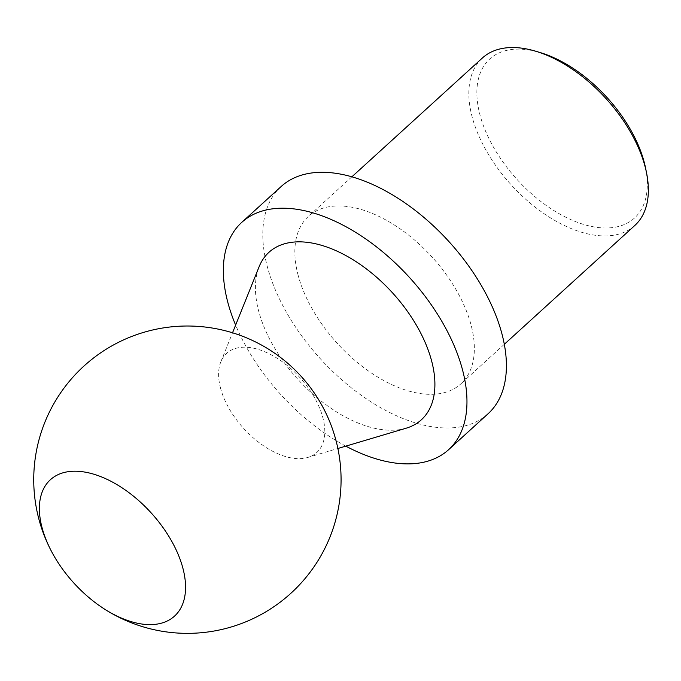 <?xml version="1.0" encoding="UTF-8"?>
<svg xmlns="http://www.w3.org/2000/svg" width="681" height="681" viewBox="0 0 681 681"><rect width="100%" height="100%" fill="white"/><g stroke="black" fill="none" stroke-linecap="round" stroke-linejoin="round"><path stroke-width="0.51" stroke-dasharray="3.4 2.55" d="M645.605 168.207A107.513 60.856 47.7 0 1 582.255 223.998A107.513 60.856 47.7 0 1 480.114 115.421A107.513 60.856 47.7 0 1 540.373 52.624M634.837 225.454A113.233 64.099 47.7 0 1 546.111 215.068A113.233 64.099 47.7 0 1 472.265 117.362A113.233 64.099 47.7 0 1 482.378 58.004M298.269 275.779A113.233 64.099 47.7 0 1 308.382 216.413A113.233 64.099 47.7 0 1 432.001 256.992A113.233 64.099 47.7 0 1 460.841 383.871A113.233 64.099 47.7 0 1 372.115 373.486A113.233 64.099 47.7 0 1 298.269 275.779M488.064 413.767A153.668 86.989 47.7 0 1 367.655 399.679A153.668 86.989 47.7 0 1 267.437 267.08A153.668 86.989 47.7 0 1 281.151 186.517M345.829 446.14A153.668 86.989 47.7 0 1 235.626 325.092M406.216 428.187A113.233 64.099 47.7 0 1 258.831 311.685A113.233 64.099 47.7 0 1 259.146 266.654M220.635 388.519A66.985 37.915 47.7 0 1 220.823 361.875A66.985 37.915 47.7 0 1 299.751 377.402A66.985 37.915 47.7 0 1 307.821 457.436A66.985 37.915 47.7 0 1 220.635 388.519M351.864 176.822L308.382 216.413M504.323 344.28L460.841 383.871M307.821 457.436L337.878 448.498M220.823 361.875L232.527 332.788"/><path stroke-width="1.02" d="M351.864 176.822L482.378 58.004A113.233 64.099 47.7 0 1 535.734 51.228L540.373 52.624A107.513 60.856 47.7 0 1 645.605 168.207L646.567 172.965A113.233 64.099 47.7 0 1 634.837 225.454L504.323 344.28M535.734 51.228A113.233 64.099 47.7 0 1 646.567 172.965M235.626 325.092A153.668 86.989 47.7 0 1 227.99 302.985A153.668 86.989 47.7 0 1 241.712 222.423L281.151 186.517A153.668 86.989 47.7 0 1 448.932 241.576A153.668 86.989 47.7 0 1 488.064 413.767L448.617 449.681A153.668 86.989 47.7 0 1 345.829 446.14M241.712 222.423A153.668 86.989 47.7 0 1 409.494 277.49A153.668 86.989 47.7 0 1 448.617 449.681M232.527 332.788L259.146 266.654A113.233 64.099 47.7 0 1 392.562 292.898A113.233 64.099 47.7 0 1 406.216 428.187L337.878 448.498M42.162 528.073A92.199 52.19 47.7 0 1 102.473 477.313A92.199 52.19 47.7 0 1 185.564 587.431A92.199 52.19 47.7 0 1 102.099 607.503A92.199 52.19 47.7 0 1 52.173 552.666A92.199 52.19 47.7 0 1 42.162 528.073M102.099 607.503A153.668 153.668 0 0 0 334.005 525.758A153.668 153.668 0 0 0 190.552 326.046A153.668 153.668 0 0 0 52.173 552.666"/></g></svg>
